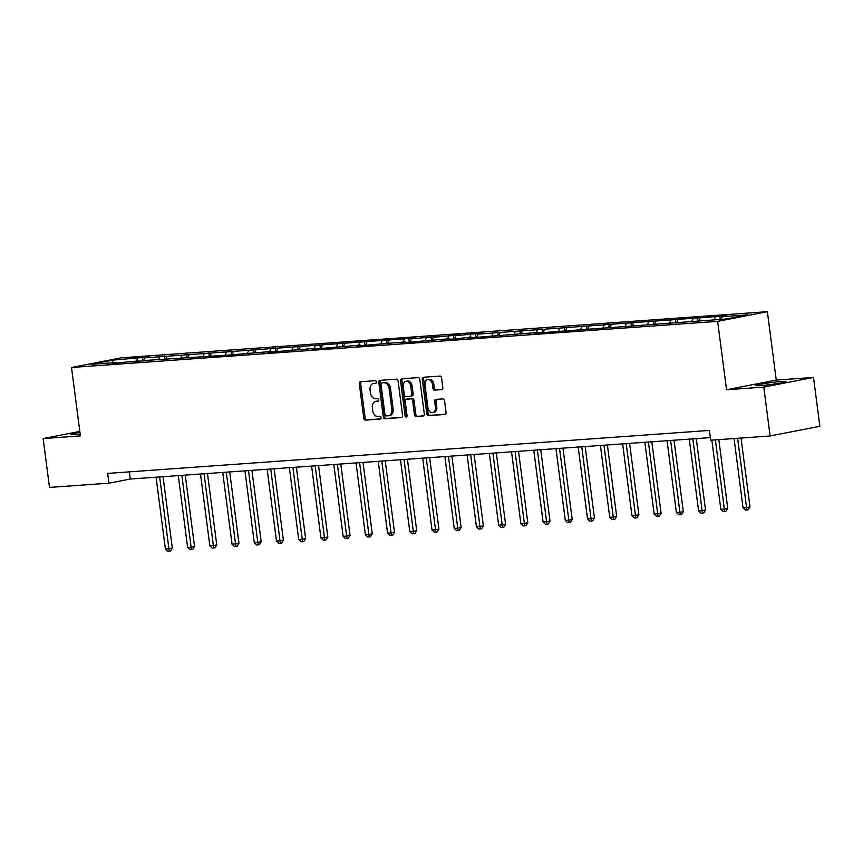 <?xml version="1.0" encoding="UTF-8"?>
<svg xmlns="http://www.w3.org/2000/svg" width="863" height="863" viewBox="0 0 863 863"><rect width="100%" height="100%" fill="white"/><g stroke="black" fill="none" stroke-linecap="round" stroke-linejoin="round"><path stroke-width="1.29" d="M376.451 381.953A1.359 0.982 -101 0 0 375.308 380.68L360.454 381.748A1.942 1.392 -101 0 0 360.324 381.759A1.942 1.392 -101 0 0 359.299 383.765L363.787 418.296A1.942 1.392 -101 0 0 365.437 420.119L380.281 419.051A1.359 0.982 -101 0 0 379.936 416.365L378.016 416.505A6.203 4.466 -101 0 1 372.74 410.691L372.374 407.811A6.203 4.466 -101 0 1 375.664 401.403A6.203 4.466 -101 0 1 376.041 401.349L377.972 401.209A1.359 0.982 -101 0 0 377.616 398.523L375.696 398.663A6.203 4.466 -101 0 1 370.432 392.848L370.054 389.968A6.203 4.466 -101 0 1 373.345 383.56A6.203 4.466 -101 0 1 373.733 383.506L375.653 383.366A1.359 0.982 -101 0 0 376.451 381.953M781.317 381.5A15.405 0.928 -7.4 0 0 764.737 383.474A15.405 0.928 -7.4 0 0 755.567 385.524A15.405 0.928 -7.4 0 0 760.357 385.578A15.405 0.928 -7.4 0 0 776.937 383.614A15.405 0.928 -7.4 0 0 786.107 381.554A15.405 0.928 -7.4 0 0 781.317 381.5M79.935 432.352A15.405 0.928 -7.4 0 0 70.539 434.434A15.405 0.928 -7.4 0 0 75.329 434.488A15.405 0.928 -7.4 0 0 80.151 434.057M441.673 389.601A1.942 1.392 -101 0 0 441.802 389.58A1.942 1.392 -101 0 0 442.827 387.573L441.565 377.886A1.942 1.392 -101 0 0 439.925 376.074L423.431 377.25A1.942 1.392 -101 0 0 423.302 377.26A1.942 1.392 -101 0 0 422.277 379.267L426.764 413.798A1.942 1.392 -101 0 0 428.404 415.621L444.909 414.445A1.942 1.392 -101 0 0 445.028 414.423A1.942 1.392 -101 0 0 446.052 412.428L444.531 400.723A1.942 1.392 -101 0 0 442.892 398.9L435.826 399.407A1.942 1.392 -101 0 0 435.707 399.418A1.942 1.392 -101 0 0 434.682 401.424L435.427 407.228A5.189 3.732 -101 0 1 432.687 412.579A5.189 3.732 -101 0 1 427.951 407.757L424.995 385.027A5.189 3.732 -101 0 1 427.746 379.666A5.189 3.732 -101 0 1 432.482 384.488L432.967 388.285A1.942 1.392 -101 0 0 434.618 390.098L441.921 389.547M726.538 389.763L763.777 387.109L770.12 435.966L819.85 426.3L813.507 377.433L776.258 380.087L767.38 311.683L717.649 321.36L726.538 389.763L776.258 380.087M79.806 431.424L43.15 438.566L80.388 435.901L71.51 367.487L717.649 321.36M43.15 438.566L49.493 487.422L108.954 483.183L130.259 479.041L710.325 437.617M770.12 435.966L710.659 440.216L709.397 430.443L107.681 473.409L108.954 483.183M398.091 380.993A1.942 1.392 -101 0 0 396.451 379.181L379.947 380.356A1.942 1.392 -101 0 0 379.828 380.367A1.942 1.392 -101 0 0 378.803 382.374L383.291 416.905A1.942 1.392 -101 0 0 384.93 418.728L401.424 417.541A1.942 1.392 -101 0 0 401.554 417.53A1.942 1.392 -101 0 0 402.579 415.524L398.091 380.993M401.683 378.803L418.188 377.627A1.942 1.392 -101 0 1 419.828 379.44L424.316 413.97A1.942 1.392 -101 0 1 423.291 415.977A1.942 1.392 -101 0 1 423.172 415.998L416.106 416.495A1.942 1.392 -101 0 1 414.456 414.682L412.643 400.669A1.942 1.392 -101 0 0 410.993 398.857L406.311 399.191A1.942 1.392 -101 0 0 406.193 399.202A1.942 1.392 -101 0 0 405.168 401.209L407.056 415.793A1.359 0.982 -101 0 1 405.103 415.934L400.54 380.82A1.942 1.392 -101 0 1 401.565 378.814A1.942 1.392 -101 0 1 401.683 378.803M763.777 387.109L813.507 377.433M726.409 318.976L534.068 333.269L538.566 332.384L474.531 337.519L467.412 338.026L471.91 337.153L452.32 339.105L445.2 339.612L449.699 338.738L407.886 342.277L400.766 342.784L405.265 341.91L363.452 345.448L356.333 345.955L360.831 345.081L319.019 348.62L311.899 349.127L316.397 348.253L274.585 351.791L267.465 352.298L271.964 351.424L230.151 354.963L145.782 360.432L134.153 361.824L138.663 360.939L111.942 363.409L116.44 362.525L91.241 364.326L112.47 360.195L142.179 357.519L149.299 357.012L144.801 357.886L415.901 337.983L411.403 338.857L438.124 336.387L433.625 337.271L460.335 334.801L455.837 335.685L475.437 333.722L482.557 333.215L478.059 334.1L726.937 315.772L722.439 316.645L747.649 314.844L726.409 318.976M767.38 311.683L121.23 357.821L71.51 367.487M713.981 319.86L715.319 317.153M698.739 321.252L700.227 318.231M691.77 321.446L693.097 318.738M676.516 322.838L678.005 319.817M669.548 323.032L670.885 320.324M654.305 324.423L655.794 321.403M647.336 324.617L648.663 321.91M632.083 326.009L633.571 322.989M625.114 326.203L626.452 323.496M609.871 327.606L611.36 324.574M602.903 327.789L604.229 325.081M587.649 329.191L589.138 326.16M580.68 329.386L582.018 326.667M565.438 330.777L566.926 327.746M558.469 330.971L559.796 328.253M543.215 332.363L544.704 329.332M536.247 332.557L537.584 329.839M521.004 333.949L522.493 330.917M514.035 334.143L515.362 331.435M498.782 335.534L500.27 332.503M491.813 335.729L493.151 333.021M476.57 337.12L478.059 334.1M469.601 337.314L470.928 334.607M454.348 338.706L455.837 335.685M447.379 338.9L448.717 336.192M432.136 340.292L433.625 337.271M425.168 340.486L426.495 337.778M409.914 341.877L411.403 338.857M402.945 342.072L404.283 339.364M387.703 343.463L389.191 340.443M380.734 343.657L382.061 340.95M365.481 345.049L366.969 342.028M358.512 345.243L359.849 342.535M343.269 346.635L344.747 343.614M336.3 346.829L337.627 344.121M321.047 348.221L322.535 345.2M314.078 348.415L315.416 345.707M298.835 349.806L300.313 346.786M291.867 350L293.193 347.293M276.613 351.392L278.102 348.372M269.644 351.586L270.982 348.879M254.402 352.978L255.88 349.957M247.433 353.172L248.76 350.464M232.179 354.574L233.668 351.543M225.211 354.758L226.548 352.05M209.968 356.16L211.446 353.129M202.999 356.354L204.326 353.636M187.746 357.746L189.234 354.715M180.777 357.94L182.115 355.222M165.534 359.332L167.012 356.3M158.565 359.526L159.892 356.807M143.312 360.917L144.801 357.886M136.343 361.112L137.681 358.404M112.47 360.195L112.88 362.784M129.321 471.856L130.259 479.041M721.112 319.353L722.439 316.645M142.643 361.047L142.179 357.519M164.855 359.461L164.402 355.934M187.077 357.875L186.613 354.348M209.288 356.29L208.835 352.762M231.511 354.704L231.047 351.176M253.722 353.118L253.269 349.591M275.944 351.532L275.48 348.005M298.156 349.936L297.703 346.419M320.378 348.35L319.914 344.833M342.589 346.764L342.136 343.247M364.812 345.178L364.348 341.662M387.023 343.593L386.57 340.076M409.245 342.007L408.782 338.49M431.457 340.421L431.004 336.904M453.679 338.835L453.215 335.319M475.891 337.25L475.437 333.722M498.113 335.664L497.649 332.136M520.324 334.078L519.871 330.551M542.547 332.492L542.083 328.965M564.758 330.907L564.305 327.379M586.98 329.321L586.516 325.793M609.192 327.735L608.739 324.208M631.414 326.149L630.95 322.622M653.625 324.564L653.172 321.036M675.848 322.978L675.384 319.45M698.059 321.381L697.606 317.864M720.227 319.418L719.818 316.279M376.095 383.172L375.071 383.248A6.203 4.466 -101 0 0 374.682 383.301L373.345 383.56M375.664 401.403L377.002 401.144A6.203 4.466 -101 0 1 377.39 401.09L378.415 401.015M361.252 381.683A1.942 1.392 -101 0 0 360.648 383.506L365.135 418.037A1.942 1.392 -101 0 0 366.775 419.86L380.734 418.857M380.756 380.292A1.942 1.392 -101 0 0 380.151 382.115L384.628 416.646A1.942 1.392 -101 0 0 386.279 418.458L401.975 417.347M381.834 382.935A1.359 0.982 -101 0 0 381.036 384.337L384.974 414.65A1.359 0.982 -101 0 0 386.128 415.923L388.145 415.783A6.203 4.466 -101 0 0 388.533 415.729A6.203 4.466 -101 0 0 391.824 409.321L389.137 388.609A6.203 4.466 -101 0 0 383.862 382.784L383.183 382.665A1.359 0.982 -101 0 0 383.01 382.697M389.493 415.524A6.203 4.466 -101 0 0 389.882 415.47A6.203 4.466 -101 0 0 393.172 409.062L391.824 409.321M383.183 382.665L385.211 382.525A6.203 4.466 -101 0 1 390.475 388.339L393.172 409.062M423.711 415.793L416.106 416.495M407.412 398.976A1.942 1.392 -101 0 1 407.53 398.943A1.942 1.392 -101 0 1 407.66 398.933L412.341 398.598A1.942 1.392 -101 0 1 413.981 400.41L415.804 414.413A1.942 1.392 -101 0 0 417.455 416.236M402.492 378.749A1.942 1.392 -101 0 0 401.888 380.561L406.441 415.664A1.359 0.982 -101 0 0 406.937 416.678M410.756 386.139A5.189 3.732 -101 0 0 406.02 381.317A5.189 3.732 -101 0 0 403.28 386.678L404.316 394.682A1.942 1.392 -101 0 0 405.966 396.505L410.648 396.171A1.942 1.392 -101 0 0 410.766 396.149A1.942 1.392 -101 0 0 411.791 394.154L410.756 386.139L412.093 385.88A5.189 3.732 -101 0 0 407.368 381.058L406.02 381.317M410.885 396.128L411.985 395.912A1.942 1.392 -101 0 0 412.115 395.89A1.942 1.392 -101 0 0 413.14 393.895L411.791 394.154M412.093 385.88L413.14 393.895M427.746 379.666L429.094 379.407A5.189 3.732 -101 0 1 433.819 384.229L434.316 388.016A1.942 1.392 -101 0 0 435.966 389.839L442.223 389.396M432.687 412.579L434.024 412.32A5.189 3.732 -101 0 0 436.775 406.969L435.427 407.228M436.624 399.353A1.942 1.392 -101 0 0 436.02 401.166L436.775 406.969M424.229 377.196A1.942 1.392 -101 0 0 423.625 379.008L428.102 413.539A1.942 1.392 -101 0 0 429.752 415.362L445.448 414.24M156.074 477.196L165.405 549.051L172.33 548.145L163.053 476.7M172.33 548.145L170.583 550.95L169.234 551.22L159.633 476.937M169.234 551.22L167.81 551.317L165.405 549.051M178.296 475.61L187.627 547.466L191.187 547.207L194.542 546.559L185.265 475.103M194.542 546.559L192.794 549.364L191.457 549.634L181.856 475.351M191.457 549.634L190.033 549.731L187.627 547.466M200.507 474.024L209.838 545.88L216.764 544.974L207.487 473.517M216.764 544.974L215.016 547.778L213.668 548.048L204.067 473.765M213.668 548.048L212.244 548.145L209.838 545.88M222.73 472.428L232.061 544.294L238.975 543.388L229.698 471.932M238.975 543.388L237.239 546.193L235.89 546.462L226.289 472.18M235.89 546.462L234.466 546.559L232.061 544.294M244.941 470.842L254.272 542.708L261.198 541.791L251.92 470.346M261.198 541.791L259.45 544.607L258.102 544.866L248.501 470.594M258.102 544.866L256.678 544.974L254.272 542.708M267.163 469.256L276.494 541.123L283.409 540.206L274.132 468.76M283.409 540.206L281.672 543.021L280.324 543.28L270.723 469.008M280.324 543.28L278.9 543.388L276.494 541.123M289.375 467.67L298.706 539.526L302.266 539.278L305.631 538.62L296.354 467.174M305.631 538.62L303.884 541.435L302.535 541.694L292.935 467.422M302.535 541.694L301.111 541.802L298.706 539.526M311.597 466.085L320.928 537.94L324.488 537.692L327.843 537.034L318.566 465.589M327.843 537.034L326.106 539.85L324.758 540.109L315.157 465.837M324.758 540.109L323.334 540.216L320.928 537.94M333.808 464.499L343.14 536.355L346.699 536.106L350.065 535.448L340.788 464.003M350.065 535.448L348.318 538.264L346.969 538.523L337.368 464.251M346.969 538.523L345.545 538.631L343.14 536.355M356.031 462.913L365.362 534.769L368.922 534.521L372.277 533.863L362.999 462.417M372.277 533.863L370.54 536.678L369.191 536.937L359.591 462.665M369.191 536.937L367.767 537.045L365.362 534.769M378.242 461.327L387.573 533.183L391.133 532.935L394.499 532.277L385.222 460.831M394.499 532.277L392.751 535.092L391.403 535.351L381.802 461.079M391.403 535.351L389.979 535.459L387.573 533.183M400.464 459.742L409.796 531.597L413.355 531.349L416.71 530.691L407.433 459.245M416.71 530.691L414.974 533.507L413.625 533.766L404.024 459.483M413.625 533.766L412.201 533.863L409.796 531.597M422.676 458.156L432.007 530.011L435.567 529.763L438.933 529.105L429.655 457.66M438.933 529.105L437.185 531.921L435.837 532.18L426.236 457.897M435.837 532.18L434.413 532.277L432.007 530.011M444.898 456.57L454.229 528.426L457.789 528.178L461.144 527.52L451.867 456.074M461.144 527.52L459.407 530.335L458.059 530.594L448.458 456.311M458.059 530.594L456.635 530.691L454.229 528.426M467.11 454.984L476.441 526.84L483.366 525.934L474.089 454.488M483.366 525.934L481.619 528.749L480.27 529.008L470.669 454.725M480.27 529.008L478.846 529.105L476.441 526.84M489.332 453.399L498.663 525.254L505.578 524.348L496.301 452.902M505.578 524.348L503.841 527.164L502.493 527.422L492.892 453.14M502.493 527.422L501.069 527.52L498.663 525.254M511.543 451.813L520.874 523.668L527.8 522.762L518.523 451.317M527.8 522.762L526.052 525.578L524.704 525.837L515.103 451.554M524.704 525.837L523.28 525.934L520.874 523.668M533.766 450.227L543.097 522.083L550.011 521.176L540.734 449.731M550.011 521.176L548.275 523.981L546.926 524.251L537.325 449.968M546.926 524.251L545.502 524.348L543.097 522.083M555.977 448.641L565.308 520.497L572.234 519.591L562.956 448.134M572.234 519.591L570.486 522.395L569.149 522.665L559.537 448.382M569.149 522.665L567.714 522.762L565.308 520.497M578.199 447.056L587.53 518.911L591.09 518.652L594.445 518.005L585.168 446.549M594.445 518.005L592.708 520.81L591.36 521.079L581.759 446.797M591.36 521.079L589.936 521.176L587.53 518.911M600.411 445.47L609.742 517.325L613.313 517.066L616.667 516.419L607.39 444.963M616.667 516.419L614.92 519.224L613.582 519.494L603.971 445.211M613.582 519.494L612.147 519.591L609.742 517.325M622.633 443.873L631.964 515.74L638.879 514.823L629.602 443.377M638.879 514.823L637.142 517.638L635.794 517.897L626.193 443.625M635.794 517.897L634.37 518.005L631.964 515.74M644.844 442.288L654.176 514.154L661.101 513.237L651.824 441.791M661.101 513.237L659.354 516.052L658.016 516.311L648.404 442.039M658.016 516.311L656.592 516.419L654.176 514.154M667.067 440.702L676.398 512.557L679.958 512.309L683.313 511.651L674.035 440.206M683.313 511.651L681.576 514.467L680.227 514.726L670.627 440.454M680.227 514.726L678.803 514.833L676.398 512.557M689.278 439.116L698.609 510.972L702.18 510.723L705.535 510.065L696.258 438.62M705.535 510.065L703.787 512.881L702.45 513.14L692.838 438.868M702.45 513.14L701.026 513.248L698.609 510.972M711.835 440.13L720.832 509.386L724.391 509.138L727.757 508.48L718.814 439.634M727.757 508.48L726.01 511.295L724.661 511.554L715.395 439.882M724.661 511.554L723.237 511.662L720.832 509.386M734.057 438.544L743.043 507.8L746.614 507.552L749.969 506.894L741.026 438.048M749.969 506.894L748.221 509.709L746.883 509.968L737.617 438.285M746.883 509.968L745.459 510.076L743.043 507.8M375.071 383.248L373.733 383.506M377.39 401.09L376.041 401.349M366.775 419.86L365.437 420.119M365.135 418.037L363.787 418.296M360.648 383.506L359.299 383.765M386.279 418.458L384.93 418.728M384.628 416.646L383.291 416.905M380.151 382.115L378.803 382.374M390.475 388.339L389.137 388.609M385.211 382.525L383.862 382.784M415.804 414.413L414.456 414.682M413.981 400.41L412.643 400.669M412.341 398.598L410.993 398.857M407.66 398.933L406.311 399.191M406.441 415.664L405.103 415.934M401.888 380.561L400.54 380.82M435.966 389.839L434.618 390.098M434.316 388.016L432.967 388.285M433.819 384.229L432.482 384.488M436.02 401.166L434.682 401.424M429.752 415.362L428.404 415.621M428.102 413.539L426.764 413.798M423.625 379.008L422.277 379.267M383.096 382.676L381.748 382.945M389.882 415.47L388.533 415.729M407.53 398.943L406.193 399.202M412.115 395.89L410.766 396.149"/></g></svg>
